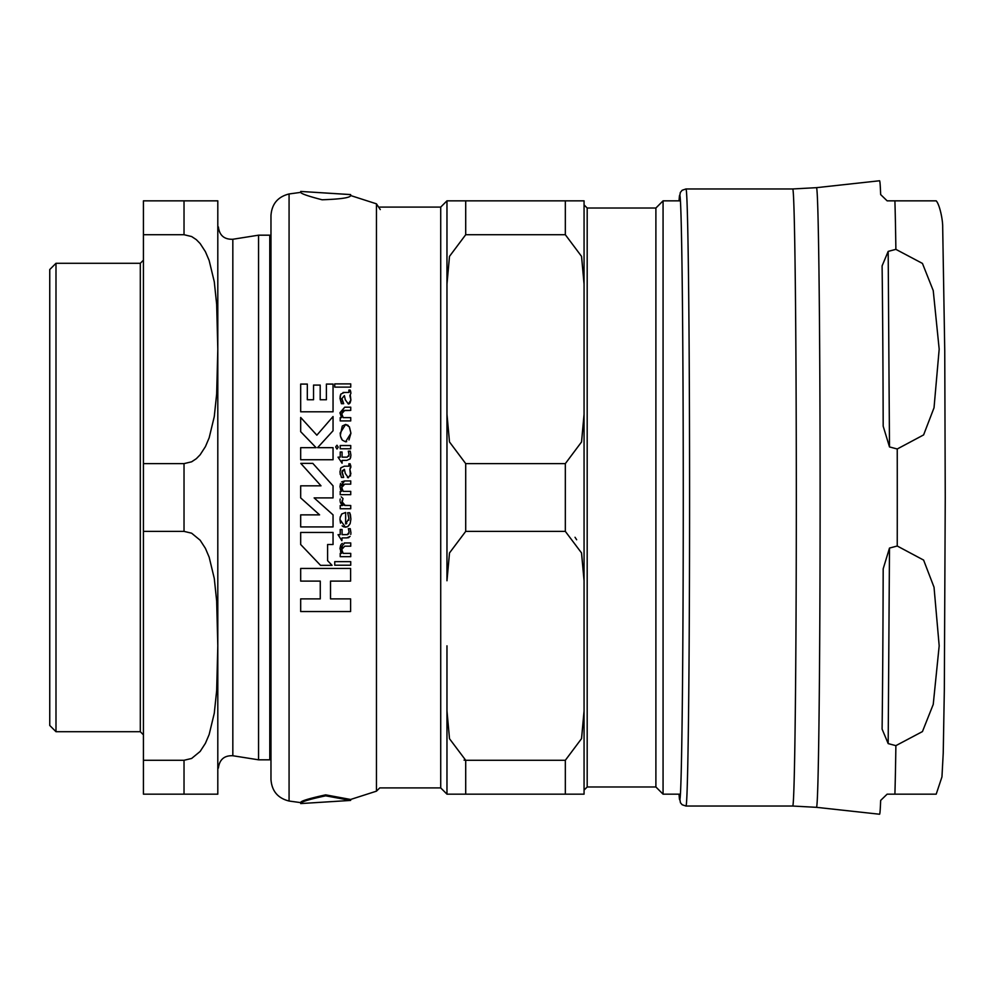 <?xml version="1.0" encoding="UTF-8"?>
<svg xmlns="http://www.w3.org/2000/svg" width="995" height="995" viewBox="0 0 995 995"><rect width="100%" height="100%" fill="white"/><g stroke="black" fill="none" stroke-linecap="round" stroke-linejoin="round"><path stroke-width="1.49" d="M325.663 795.826C308.836 799.408 300.515 801.995 300.726 803.562L350.638 800.428L325.663 795.826M300.726 192.371L300.726 191.438L350.626 194.61L350.613 195.53C350.439 197.707 340.937 199.124 322.106 199.784C308.189 196.177 301.05 193.702 300.726 192.371L289.072 193.963L289.072 801.037L300.726 802.629C300.117 801.236 308.425 798.637 325.663 794.856L350.613 799.47L376.446 791.174L379.754 787.916L440.723 787.916L446.966 794.159L584.065 794.159L584.065 710.903L581.54 738.626L565.334 760.279L465.71 760.279L449.504 738.725L446.966 710.903L446.966 794.159M344.407 392.44L340.875 394.057L339.979 398.298L341.422 403.696L343.685 403.696L341.932 398.56L344.394 395.612L345.302 399.741L348.337 404.007L350.899 400.04L349.867 395.649L350.924 393.212L350.128 390.052L348.872 390.052L348.884 392.44L343.051 392.49M347.665 512.736L349.705 512.736L347.665 512.736L348.946 518.631L345.638 523.93L345.638 512.462L341.807 513.98L340.141 517.574L339.979 519.564L345.402 527.151L348.001 526.33L350.178 523.482L350.899 519.129L349.705 512.736L350.339 514.502M344.407 466.182L340.875 467.799L339.979 472.04L341.422 477.438L343.685 477.438L341.932 472.302L344.394 469.354L345.302 473.483L348.337 477.749L350.899 473.782L349.867 469.391L350.924 466.953L350.128 463.794L348.872 463.794L348.884 466.182L344.407 466.182M342.467 425.922L345.638 424.43L340.178 433.074L340.539 436.37L342.33 440.163L345.576 441.805L350.924 433.223L349.419 426.93L345.638 424.43L348.188 425.412M300.677 532.449L300.677 544.514L320.552 565.347L332.069 565.347L327.604 560.67L327.604 544.514L333.051 544.514L333.051 532.449L300.677 532.449M350.601 611.539L350.601 598.89L330.514 598.89L330.514 581.105L350.601 581.105L350.601 568.456L300.677 568.456L300.677 581.105L320.266 581.105L320.266 598.89L300.677 598.89L300.677 611.539L350.601 611.539M300.677 598.89L320.266 598.89M320.266 581.105L300.677 581.105M327.604 560.67L332.069 565.347M316.087 447.663L300.677 431.681L316.087 447.663L300.677 447.663L300.677 459.74L333.051 459.74L333.051 447.663L317.592 447.663L333.051 430.76L317.592 447.663M333.051 430.76L333.051 416.532L316.858 435.176L300.677 417.465L300.677 431.681M349.27 426.693L350.924 433.223L348.984 439.952M346.67 441.656L345.576 441.805M341.758 439.38L340.613 436.693M340.327 435.275L342.255 426.171M300.677 411.806L333.051 411.806L333.051 384.082L326.397 384.082L326.397 399.741L320.191 399.741L320.191 385.09L313.537 385.09L313.537 399.741L307.318 399.741L307.318 384.082L300.677 384.082L300.677 411.806M350.75 465.548L349.867 469.391L350.501 475.958M348.337 477.749L347.429 477.488M345.327 473.545L344.394 469.354L342.069 470.933M342.006 471.269L343.685 477.438L341.422 477.438M340.19 474.441L339.991 471.443M340.452 468.744L340.875 467.799M349.419 465.61L348.884 466.182L348.872 463.794M350.427 514.813L350.899 519.129M349.842 524.154L348.275 526.119M348.151 526.206L346.919 526.902M345.912 527.126L343.586 526.803M342.802 526.367L342.118 525.795M340.526 523.171L339.979 519.564M345.638 523.93L346.757 523.619M348.81 520.285L348.946 518.631M340.253 517.039L340.439 516.38M341.285 514.626L342.019 513.756M350.737 542.959L344.705 542.959L339.979 548.481L341.521 553.382L340.215 553.382L340.215 556.678L350.737 556.678L350.737 553.382L343.2 553.382L341.72 549.501L344.718 546.18L350.737 546.18L350.737 542.959L344.208 542.971M340.215 553.382L341.521 553.382L340.551 551.591M339.979 548.481L340.676 545.21M341.185 544.352L342.292 543.394M343.2 553.382L350.737 553.382M341.82 548.332L341.981 551.305M342.417 546.939L341.907 547.947M349.419 391.868L348.872 390.052M350.128 390.052L350.588 391.246M350.613 391.321L350.924 393.212M350.327 395.351L350.899 400.04L350.078 403M343.685 403.696L341.422 403.696L340.091 396.607M340.29 395.537L340.875 394.057M345.364 399.99L344.394 395.612L341.932 398.56L342.019 399.667M342.417 401.283L343.014 402.614M349.282 403.759L348.337 404.007M341.72 413.733L344.718 410.413L350.737 410.413L350.737 407.191L344.705 407.191L339.979 412.714L341.521 417.626L340.215 417.626L340.215 420.91L350.737 420.91L350.737 417.626L343.2 417.626L341.72 413.733L343.2 417.626M350.737 420.91L340.215 420.91M340.004 413.273L344.705 407.191M350.737 410.413L343.337 410.612M342.591 411.01L341.969 411.98M350.737 484.155L344.718 484.155L350.737 484.155L350.737 480.933L344.705 480.933L339.979 486.455L340.526 483.545M341.72 487.475L343.2 491.368L341.72 487.475L344.718 484.155M343.374 484.341L342.603 484.752M342.168 485.274L341.857 486.082M340.004 486.978L341.521 491.368L340.215 491.368L340.215 494.664L350.737 494.664L350.737 491.368L343.2 491.368M341.583 481.891L344.705 480.933M341.521 491.368L340.402 489.142M350.737 494.664L340.215 494.664M338.039 457.153L342.081 463.222L342.081 460.387L346.757 460.387L350.091 458.906L350.924 455.237L350.252 451.17L348.312 451.17L349.046 454.839L347.243 457.153L342.081 457.153L342.081 452.004L340.215 452.004L340.215 457.153L338.039 457.153L342.081 463.222M348.822 456.207L349.034 454.317M348.561 451.879L348.312 451.17M350.252 451.17L350.924 455.237M350.787 456.904L350.091 458.906L346.757 460.387L342.081 460.387M348.561 529.39L349.034 531.827M350.252 528.681L348.312 528.681L350.252 528.681L350.924 532.748L350.252 528.681M350.775 534.439L350.924 532.748M348.872 537.611L346.757 537.897L350.091 536.417M348.76 533.842L349.046 532.35L347.243 534.663L342.081 534.663L342.081 529.514L340.215 529.514L340.215 534.663L338.039 534.663L341.87 540.733L342.081 537.897L346.757 537.897M342.081 534.663L347.752 534.613M340.215 529.514L342.081 529.514M338.039 534.663L340.215 534.663M334.743 387.117L350.737 387.117L350.737 383.896L334.743 383.896L334.743 387.117L350.737 387.117M334.743 561.665L334.743 565.21L350.737 565.21L350.737 561.665L334.743 561.665L350.737 561.665M340.215 448.77L350.737 448.77L350.737 445.536L340.215 445.536L340.215 448.77L350.737 448.77M340.116 501.741L342.603 505.522L340.215 505.522L342.603 505.522M342.429 505.348L340.551 502.923M340.228 498.98L339.991 500.398M343.014 498.532L341.185 496.841L343.014 498.532L342.069 502.587M342.168 500.398L341.981 501.667L345.215 505.522L350.737 505.522L344.158 505.311M340.215 505.522L340.215 508.756L350.737 508.756L350.737 505.522M342.404 503.557L343.113 504.564M336.994 445.238L338.238 447.165L336.994 449.043L335.775 447.165L336.994 449.043L338.238 447.165L336.994 445.238L335.812 446.655M300.776 463.371L321.012 485.821L300.677 485.821L300.677 497.898L319.594 514.863L300.677 514.863L300.677 526.927L333.051 526.927L333.051 514.863L314.134 497.898L333.051 497.898L333.051 485.821L312.803 463.371L300.776 463.371L321.012 485.821M300.677 514.863L319.594 514.863M314.134 497.898L333.051 514.863M380.277 209.584L376.446 203.826L350.613 195.53M289.072 193.963C277.841 196.774 271.809 203.95 270.976 215.492L270.976 779.508C271.809 791.05 277.841 798.226 289.072 801.037M55.994 731.711L55.994 263.289L49.75 269.533L49.75 725.467L55.994 731.711L140.307 731.711L143.429 734.832M218.378 768.078C219.522 759.496 224.335 755.379 232.83 755.74L232.83 239.26C224.248 239.546 219.435 235.429 218.378 226.922M217.805 200.841L217.805 794.159M232.83 239.26L258.551 235.181L258.551 759.819L269.782 759.819L270.976 758.924M258.551 235.181L269.782 235.181L270.976 236.076M184.025 234.72L184.025 200.841L217.805 200.841L143.429 200.841L143.429 234.72L184.025 234.72L191.625 236.536L196.301 239.633L200.144 243.551L205.405 251.673L209.149 260.466L214.273 281.722L216.661 304.37L217.805 349.17L216.661 393.958L214.273 416.606L209.149 437.875L205.405 446.655L200.144 454.79L196.301 458.707L191.625 461.804L184.025 463.62L143.429 463.62L143.429 234.72M184.025 760.279L191.625 758.464L200.144 751.449L205.405 743.327L209.149 734.534L214.273 713.278L216.661 690.629L217.805 645.83L216.661 601.042L214.273 578.394L209.149 557.125L205.405 548.344L200.144 540.21L191.625 533.196L184.025 531.38L143.429 531.38L143.429 794.159L217.805 794.159L184.025 794.159L184.025 760.279L143.429 760.279M143.429 463.62L143.429 531.38M55.994 263.289L140.307 263.289L140.307 731.711M143.429 260.168L140.307 263.289M655.892 786.983L587.187 786.983L587.187 208.017L655.892 208.017L655.892 786.983L663.068 794.159L680.418 794.159M465.71 200.841L446.966 200.841L446.966 284.097L449.491 256.374L465.71 234.72L565.334 234.72L581.54 256.374L584.065 284.097L584.065 200.841L465.71 200.841L465.71 234.72M584.065 284.097L584.065 414.243L581.54 441.954L565.334 463.62L465.71 463.62L449.491 441.954L446.966 414.243L446.966 580.757L449.504 552.934L465.71 531.38L565.334 531.38L581.528 552.934L584.065 580.757L584.065 284.097M587.187 786.983L584.065 790.105L584.065 580.757L584.065 710.903M576.652 539.75L575.035 537.288M464.068 760.13L465.71 760.279L465.71 794.159M446.966 710.903L446.966 645.83M379.754 207.084L440.723 207.084L446.966 200.841L446.966 414.243L446.966 284.097M587.187 208.017L584.065 204.895M655.892 208.017L663.068 200.841L663.068 794.159M663.068 200.841L680.418 200.841M685.978 188.963L682.16 190.256L680.306 192.508L679.05 200.841A302.281 3.532 90 0 1 683.266 497.5A302.281 3.532 90 0 1 679.05 794.159L680.443 802.741L682.172 804.756L685.978 806.037A308.537 3.607 -90 0 0 689.585 497.5A308.537 3.607 -90 0 0 685.978 188.963L792.716 188.963A308.537 3.607 90 0 1 796.323 497.5A308.537 3.607 90 0 1 792.716 806.037L816.485 807.331L879.58 814.233A316.733 3.706 -90 0 0 880.662 800.415L887.142 794.159L936.208 794.159L894.903 794.159A318.263 3.719 90 0 0 895.886 745.641A1608.579 1392.975 -1.2 0 1 888.174 743.601L882.105 729.111A316.733 3.706 -90 0 0 883.187 568.804L889.493 548.071A1608.579 1392.975 -1.2 0 1 897.241 546.019L923.609 560.085L934.031 587.237L939.18 645.83L933.235 704.423L922.452 731.574L895.886 745.641M888.174 251.399A1608.579 1392.975 -178.8 0 1 895.886 249.359L922.452 263.426L933.235 290.577L939.18 349.17L934.031 407.763L923.609 434.914L897.241 448.981A1608.579 1392.975 -178.8 0 1 889.493 446.929L883.187 426.196A316.733 3.706 -90 0 0 882.105 265.889L888.174 251.399L889.493 446.929M895.886 249.359A318.263 3.719 90 0 0 894.903 200.841L936.208 200.841L887.142 200.841L880.662 194.585A316.733 3.706 -90 0 0 879.58 180.767L816.485 187.669A309.831 3.632 -90 0 1 820.116 497.5A309.831 3.632 -90 0 1 816.485 807.331M376.446 203.826L376.446 791.174M269.782 235.181L269.782 759.819M184.025 463.62L184.025 531.38M565.334 760.279L565.334 794.159M465.71 531.38L465.71 463.62M565.334 463.62L565.334 531.38M565.334 200.841L565.334 234.72M440.723 207.084L440.723 787.916M888.174 743.601L889.493 548.071M897.241 448.981A318.263 3.719 90 0 1 897.279 497.5A318.263 3.719 90 0 1 897.241 546.019M300.726 191.438L350.638 194.572M300.726 803.562L300.726 802.629M350.613 800.39L350.613 799.47M232.83 755.74L258.551 759.819M936.208 200.841C939.641 204.547 942.887 219.895 942.688 227.345L944.752 351.048L945.25 497.5L944.33 690.057L943.235 753.066L941.954 776.884L936.208 794.159M792.716 188.963L816.485 187.669M685.978 806.037L792.716 806.037"/></g></svg>
